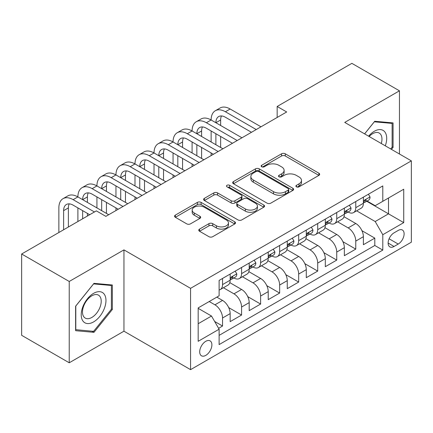 <?xml version="1.0" encoding="UTF-8"?>
<svg xmlns="http://www.w3.org/2000/svg" width="433" height="433" viewBox="0 0 433 433"><rect width="100%" height="100%" fill="white"/><g stroke="black" fill="none" stroke-linecap="round" stroke-linejoin="round"><path stroke-width="0.65" d="M296.443 186.834A1.851 1.066 0 0 0 299.062 186.834L318.91 175.376A2.641 1.526 0 0 0 319.684 174.293A2.641 1.526 0 0 0 318.91 173.216L285.282 153.802A2.641 1.526 0 0 0 281.547 153.802L261.694 165.265A1.851 1.066 0 0 0 261.153 166.018A1.851 1.066 0 0 0 261.694 166.77A1.851 1.066 0 0 0 264.309 166.77L266.88 165.287A8.454 4.882 0 0 1 278.836 165.287L281.639 166.905A8.454 4.882 0 0 1 284.113 170.358A8.454 4.882 0 0 1 281.639 173.812L279.069 175.295A1.851 1.066 0 0 0 278.527 176.047A1.851 1.066 0 0 0 279.069 176.805A1.851 1.066 0 0 0 281.688 176.805L284.254 175.322A8.454 4.882 0 0 1 296.21 175.322L299.014 176.94A8.454 4.882 0 0 1 301.487 180.388A8.454 4.882 0 0 1 299.014 183.841L296.443 185.324A1.851 1.066 0 0 0 295.901 186.082A1.851 1.066 0 0 0 296.443 186.834L296.443 185.324M205.794 355.369A8.611 4.974 120 0 0 211.423 347.78A8.611 4.974 120 0 0 210.102 340.874A8.611 4.974 120 0 0 205.794 341.301A8.611 4.974 120 0 0 200.165 348.895A8.611 4.974 120 0 0 201.486 355.796A8.611 4.974 120 0 0 205.794 355.369M199.532 229.089A2.641 1.526 0 0 0 198.758 230.167A2.641 1.526 0 0 0 199.532 231.244L208.966 236.694A2.641 1.526 0 0 0 212.7 236.694L234.746 223.964A2.641 1.526 0 0 0 235.52 222.887A2.641 1.526 0 0 0 234.746 221.81L201.118 202.395A2.641 1.526 0 0 0 197.383 202.395L175.338 215.12A2.641 1.526 0 0 0 174.564 216.202A2.641 1.526 0 0 0 175.338 217.279L186.731 223.856A2.641 1.526 0 0 0 190.471 223.856L199.905 218.411A2.641 1.526 0 0 0 200.679 217.334A2.641 1.526 0 0 0 199.905 216.251L194.255 212.993A7.069 4.081 0 0 1 192.182 210.108A7.069 4.081 0 0 1 196.544 206.335A7.069 4.081 0 0 1 204.246 207.218L226.389 220.002A7.069 4.081 0 0 1 228.456 222.887A7.069 4.081 0 0 1 224.094 226.659A7.069 4.081 0 0 1 216.392 225.772L212.7 223.644A2.641 1.526 0 0 0 208.966 223.644L199.532 229.089L199.532 231.244M123.952 249.879L69.231 281.472L21.65 253.998L21.65 335.315L69.231 362.784L123.952 331.196L190.569 369.652L190.569 288.335L123.952 249.879L123.952 331.196M399.453 154.002L399.453 90.816L344.733 122.409L411.35 160.87L190.569 288.335M399.453 90.816L351.872 63.348L277.169 106.475L277.169 117.467M21.65 253.998L96.353 210.866L105.868 216.365L286.684 111.968L277.169 106.475M267.069 203.147A2.641 1.526 0 0 0 270.804 203.147L292.849 190.423A2.641 1.526 0 0 0 293.623 189.34A2.641 1.526 0 0 0 292.849 188.263L259.221 168.848A2.641 1.526 0 0 0 255.486 168.848L233.441 181.579A2.641 1.526 0 0 0 232.667 182.656A2.641 1.526 0 0 0 233.441 183.733L267.069 203.147M227.731 187.235A1.851 1.066 0 0 1 229.609 187.494L229.609 185.297L263.8 205.036A2.641 1.526 0 0 1 264.574 206.113A2.641 1.526 0 0 1 263.8 207.196L241.755 219.921A2.641 1.526 0 0 1 238.015 219.921L204.387 200.506L204.387 198.346A2.641 1.526 0 0 0 203.613 199.429A2.641 1.526 0 0 0 204.387 200.506M204.387 198.346L213.821 192.901A2.641 1.526 0 0 1 217.561 192.901L231.195 200.777A2.641 1.526 0 0 0 234.935 200.777L241.192 197.161A2.641 1.526 0 0 0 241.966 196.084A2.641 1.526 0 0 0 241.192 195.007L226.995 186.807A1.851 1.066 0 0 1 226.454 186.055A1.851 1.066 0 0 1 227.596 185.064A1.851 1.066 0 0 1 229.609 185.297M218.595 328.311L222.54 326.027L214.644 321.47M209.22 301.525L214.93 304.821A10.765 6.214 60 0 1 222.54 318.006L230.156 313.611L230.156 321.632L241.576 315.04L228.705 307.609M223.412 287.739L233.961 293.834A10.765 6.214 60 0 1 241.576 307.019L249.191 302.624L249.191 310.645L260.606 304.053L247.736 296.621M242.448 276.752L252.996 282.841A10.765 6.214 60 0 1 260.606 296.031L268.222 291.636L268.222 299.658L279.642 293.065L266.771 285.634M261.478 265.765L272.027 271.854A10.765 6.214 60 0 1 279.642 285.044L287.258 280.644L287.258 288.67L298.673 282.072L285.802 274.641M280.514 254.777L291.063 260.866A10.765 6.214 60 0 1 298.673 274.051L306.288 269.656L306.288 277.677L317.708 271.085L304.837 263.654M299.544 243.784L310.093 249.879A10.765 6.214 60 0 1 317.708 263.064L325.318 258.669L325.318 266.69L336.739 260.098L323.868 252.666M318.58 232.797L329.129 238.892A10.765 6.214 60 0 1 336.739 252.076L344.354 247.681L344.354 255.703L355.774 249.11L355.774 241.089A10.765 6.214 -120 0 0 348.159 227.899L337.61 221.81M342.904 241.679L355.774 249.11M230.156 313.611A10.765 6.214 -120 0 0 222.54 300.426L216.83 297.13M249.191 302.624A10.765 6.214 -120 0 0 241.576 289.439L229.804 282.641M268.222 291.636A10.765 6.214 -120 0 0 260.606 278.446L248.84 271.653M287.258 280.644A10.765 6.214 -120 0 0 279.642 267.459L267.87 260.666M306.288 269.656A10.765 6.214 -120 0 0 298.673 256.471L286.906 249.673M325.318 258.669A10.765 6.214 -120 0 0 317.708 245.484L305.936 238.686M344.354 247.681A10.765 6.214 -120 0 0 336.739 234.497L324.972 227.698M398.219 230.426L394.03 232.846A8.346 4.817 120 0 0 388.58 240.201A8.346 4.817 120 0 0 389.857 246.886A8.346 4.817 120 0 0 394.03 246.474L398.219 244.055A8.346 4.817 120 0 0 403.67 236.699A8.346 4.817 120 0 0 402.387 230.015A8.346 4.817 120 0 0 398.219 230.426M190.569 369.652L411.35 242.188L411.35 160.87M198.179 323.722L211.504 316.03L219.12 329.215L219.12 344.598L382.799 250.095L382.799 234.713L375.189 221.528L356.64 210.822M219.12 329.215L198.179 341.301L198.179 307.895L219.12 295.809L219.12 280.427L382.799 185.925L382.799 201.307L403.735 189.221L403.735 222.627L382.799 234.713M233.863 277.954L233.961 278.008A10.765 6.214 60 0 0 239.346 278.543L246.962 274.149A10.765 6.214 -120 0 0 249.191 269.218L249.191 263.064M252.894 266.961L252.996 267.02A10.765 6.214 60 0 0 258.377 267.551L265.992 263.156A10.765 6.214 -120 0 0 268.222 258.23L268.222 252.076M271.929 255.973L272.027 256.033A10.765 6.214 60 0 0 277.412 256.563L285.028 252.168A10.765 6.214 -120 0 0 287.258 247.243L287.258 241.089M290.96 244.986L291.063 245.04A10.765 6.214 60 0 0 296.443 245.576L304.058 241.181A10.765 6.214 -120 0 0 306.288 236.25L306.288 230.096M309.996 233.999L310.093 234.053A10.765 6.214 60 0 0 315.478 234.589L323.094 230.194A10.765 6.214 -120 0 0 325.318 225.263L325.318 219.109M329.026 223.006L329.129 223.065A10.765 6.214 60 0 0 334.509 223.601L342.124 219.201A10.765 6.214 -120 0 0 344.354 214.275L344.354 208.121M219.12 335.369L374.805 245.484L374.805 238.123L363.384 244.715L363.384 236.694A10.765 6.214 -120 0 0 355.774 223.504L344.002 216.711M348.062 212.018L348.159 212.078A10.765 6.214 -120 0 0 353.545 212.608A10.765 6.214 -120 0 0 355.774 207.683L355.774 201.529M353.545 212.608L361.154 208.213A10.765 6.214 -120 0 0 363.384 203.288L363.384 197.134M222.54 278.446L222.54 284.6A10.765 6.214 60 0 1 220.31 289.531A10.765 6.214 60 0 1 219.12 289.964M220.31 289.531L227.926 285.136A10.765 6.214 -120 0 0 230.156 280.205L230.156 274.051M241.576 267.459L241.576 273.613A10.765 6.214 60 0 1 239.346 278.543M260.606 256.471L260.606 262.625A10.765 6.214 60 0 1 258.377 267.551M279.642 245.484L279.642 251.638A10.765 6.214 60 0 1 277.412 256.563M298.673 234.491L298.673 240.645A10.765 6.214 60 0 1 296.443 245.576M317.708 223.504L317.708 229.658A10.765 6.214 60 0 1 315.478 234.589M336.739 212.516L336.739 218.67A10.765 6.214 60 0 1 334.509 223.601M336.739 252.076L336.739 260.098M317.708 263.064L317.708 271.085M298.673 274.051L298.673 282.072M279.642 285.044L279.642 293.065M260.606 296.031L260.606 304.053M241.576 307.019L241.576 315.04M222.54 318.006L222.54 326.027M211.504 316.03L198.179 308.339M375.189 221.528L388.509 213.837L388.509 198.011L403.735 189.221M366.713 201.253L403.735 222.627M367.092 201.031L375.189 205.702L382.799 201.307M69.231 281.472L69.231 362.784M361.934 230.686L374.805 238.123M374.805 245.484L382.799 250.095M391.475 149.396L393.077 147.404L393.077 122.912L374.713 121.272L364.586 133.867M75.607 330.693L93.977 332.333L112.342 309.481L112.342 284.995L93.977 283.355L75.607 306.201L75.607 330.693M392.125 146.852L393.077 147.404M111.389 308.935L112.342 309.481M92.034 331.213L93.977 332.333M297.184 187.094L299.014 186.038A8.454 4.882 0 0 0 301.487 182.585L301.487 180.388M284.113 170.358L284.113 172.556A8.454 4.882 0 0 1 281.639 176.009L279.81 177.065M318.872 175.397L285.282 155.999A2.641 1.526 0 0 0 281.547 155.999L262.436 167.035M292.811 190.439L259.221 171.046A2.641 1.526 0 0 0 255.486 171.046L233.474 183.754M288.178 190.098A1.851 1.066 0 0 0 288.719 189.34A1.851 1.066 0 0 0 288.178 188.588L258.658 171.544A1.851 1.066 0 0 0 256.044 171.544L253.337 173.108A8.454 4.882 0 0 0 250.859 176.561A8.454 4.882 0 0 0 253.337 180.014L273.51 191.662A8.454 4.882 0 0 0 285.466 191.662L288.178 190.098L288.178 192.295A1.851 1.066 0 0 0 288.719 191.538L288.719 189.34M250.859 176.561L250.859 178.759A8.454 4.882 0 0 0 253.337 182.212L253.337 180.014M288.178 192.295L285.466 193.86A8.454 4.882 0 0 1 273.51 193.86L253.337 182.212M204.425 200.528L213.821 195.099L213.821 192.901M241.966 196.084L241.966 198.282A2.641 1.526 0 0 1 241.192 199.359L234.935 202.974A2.641 1.526 0 0 1 231.195 202.974L217.561 195.099A2.641 1.526 0 0 0 213.821 195.099M229.609 187.494L263.762 207.212M245.349 208.944A7.069 4.081 0 0 0 253.051 209.832A7.069 4.081 0 0 0 257.413 206.059A7.069 4.081 0 0 0 255.346 203.174L247.546 198.671A2.641 1.526 0 0 0 243.806 198.671L237.549 202.287A2.641 1.526 0 0 0 236.775 203.364A2.641 1.526 0 0 0 237.549 204.441L245.349 208.944L245.349 211.142A7.069 4.081 0 0 0 253.051 212.029A7.069 4.081 0 0 0 257.413 208.257L257.413 206.059M236.775 203.364L236.775 205.561A2.641 1.526 0 0 0 237.549 206.638L237.549 204.441M245.349 211.142L237.549 206.638M228.456 222.887L228.456 225.084A7.069 4.081 0 0 1 224.094 228.857A7.069 4.081 0 0 1 216.392 227.969L212.7 225.842A2.641 1.526 0 0 0 208.966 225.842L199.564 231.265M192.182 210.108L192.182 212.305A7.069 4.081 0 0 0 194.255 215.19L194.255 212.993M199.867 218.432L194.255 215.19M234.713 223.985L201.118 204.593A2.641 1.526 0 0 0 197.383 204.593L175.37 217.301M368.429 194.222L370.047 197.02A7.134 4.119 60 0 1 368.57 200.176L364.954 202.265A7.134 4.119 -120 0 0 366.199 200.625L366.047 199.992L365.154 200.165L363.915 201.94A7.134 4.119 60 0 1 363.384 202.958M58.861 232.516L58.861 207.9A20.189 11.653 60 0 1 63.039 198.66L67.797 195.911A20.189 11.653 60 0 1 77.891 196.912A20.189 11.653 60 0 1 82.075 187.673L86.833 184.923A20.189 11.653 60 0 1 96.927 185.925A20.189 11.653 60 0 1 101.106 176.68L105.863 173.936A20.189 11.653 60 0 1 115.957 174.937A20.189 11.653 60 0 1 120.141 165.693L124.899 162.949A20.189 11.653 60 0 1 134.993 163.945A20.189 11.653 60 0 1 139.172 154.705L143.929 151.956A20.189 11.653 60 0 1 154.024 152.957A20.189 11.653 60 0 1 158.207 143.718L162.965 140.969A20.189 11.653 60 0 1 173.059 141.97A20.189 11.653 60 0 1 177.238 132.731L181.995 129.981A20.189 11.653 60 0 1 192.09 130.983A20.189 11.653 60 0 1 196.273 121.738L201.031 118.994A20.189 11.653 60 0 1 211.125 119.99A20.189 11.653 60 0 1 215.304 110.751L220.061 108.006A20.189 11.653 60 0 1 230.156 109.002L260.991 126.804M215.304 110.751A20.189 11.653 60 0 1 225.398 111.752L256.233 129.554M363.623 202.601L363.655 202.601A7.134 4.119 -120 0 0 364.954 202.265M251.47 132.298L225.398 117.246A13.461 7.772 -120 0 0 218.67 116.58A13.461 7.772 -120 0 0 215.883 122.739L220.641 119.995L220.641 125.489M221.485 115.957A13.461 7.772 -120 0 0 220.641 119.995M215.883 133.727L215.883 144.719M220.641 136.476L220.641 147.464M211.125 155.593L211.125 152.957M211.125 141.97L211.125 130.983M385.294 145.829A17.493 10.1 120 0 0 374.329 131.259A17.493 10.1 120 0 0 368.602 136.189M381.3 143.518A13.244 7.648 120 0 0 379.221 133.066A13.244 7.648 120 0 0 372.596 133.727A13.244 7.648 120 0 0 369.127 136.492M364.624 133.889L374.329 121.814L392.125 123.405L392.125 147.133L390.68 148.936M390.945 122.723L392.125 123.405M104.31 308.577A17.493 10.1 120 0 0 99.779 291.68A17.493 10.1 120 0 0 82.882 306.667A17.493 10.1 120 0 0 87.406 323.565A17.493 10.1 120 0 0 104.31 308.577M99.969 307.343A13.244 7.648 120 0 0 98.48 295.149A13.244 7.648 120 0 0 83.748 305.898A13.244 7.648 120 0 0 85.236 318.093A13.244 7.648 120 0 0 99.969 307.343M75.797 329.762L75.797 306.034L93.593 283.896L111.389 285.482L111.389 309.211L93.593 331.353L75.607 329.654M110.209 284.806L111.389 285.482M349.399 205.21L351.017 208.013A7.134 4.119 60 0 1 349.539 211.169L345.924 213.252A7.134 4.119 -120 0 0 347.163 211.613L347.012 210.979L346.124 211.158L344.879 212.928A7.134 4.119 60 0 1 344.354 213.945M196.273 121.738A20.189 11.653 60 0 1 206.362 122.739L211.125 119.99L241.955 137.791M206.362 122.739L237.197 140.541M344.592 213.588L344.619 213.588A7.134 4.119 -120 0 0 345.924 213.252M232.44 143.291L206.362 128.233A13.461 7.772 -120 0 0 199.635 127.567A13.461 7.772 -120 0 0 196.847 133.727L201.605 130.983L201.605 136.476M202.449 126.945A13.461 7.772 -120 0 0 201.605 130.983M196.847 144.719L196.847 155.707M201.605 147.464L201.605 158.451M192.09 166.586L192.09 163.945M192.09 152.957L192.09 141.97M330.363 216.197L331.981 219.001A7.134 4.119 60 0 1 330.503 222.156L326.888 224.245A7.134 4.119 -120 0 0 328.133 222.6L327.981 221.967L327.088 222.145L325.849 223.921A7.134 4.119 60 0 1 325.318 224.933M177.238 132.731A20.189 11.653 60 0 1 187.332 133.727L192.09 130.983L222.925 148.784M187.332 133.727L218.167 151.528M325.556 224.575L325.589 224.575A7.134 4.119 -120 0 0 326.888 224.245M213.409 154.278L187.332 139.22A13.461 7.772 -120 0 0 180.604 138.555A13.461 7.772 -120 0 0 177.817 144.719L182.574 141.97L182.574 147.464M183.419 137.938A13.461 7.772 -120 0 0 182.574 141.97M177.817 155.707L177.817 166.694M182.574 158.451L182.574 169.444M173.059 177.573L173.059 174.937M173.059 163.945L173.059 152.957M311.332 227.184L312.951 229.988A7.134 4.119 60 0 1 311.473 233.143L307.858 235.233A7.134 4.119 -120 0 0 309.097 233.587L308.945 232.954L308.058 233.133L306.813 234.908A7.134 4.119 60 0 1 306.288 235.92M158.207 143.718A20.189 11.653 60 0 1 168.302 144.719L173.059 141.97L203.889 159.772M168.302 144.719L199.131 162.516M306.526 235.568L306.553 235.568A7.134 4.119 -120 0 0 307.858 235.233M194.374 165.265L168.302 150.213A13.461 7.772 -120 0 0 161.569 149.542A13.461 7.772 -120 0 0 158.781 155.707L163.539 152.957L163.539 158.451M164.383 148.925A13.461 7.772 -120 0 0 163.539 152.957M158.781 166.694L158.781 177.682M163.539 169.444L163.539 180.431M154.024 188.561L154.024 185.925M154.024 174.937L154.024 163.945M292.297 238.177L293.915 240.975A7.134 4.119 60 0 1 292.437 244.131L288.822 246.22A7.134 4.119 -120 0 0 290.067 244.575L289.915 243.947L289.022 244.12L287.783 245.895A7.134 4.119 60 0 1 287.258 246.913M139.172 154.705A20.189 11.653 60 0 1 149.266 155.707L154.024 152.957L184.859 170.759M149.266 155.707L180.101 173.509M287.496 246.556L287.523 246.556A7.134 4.119 -120 0 0 288.822 246.22M175.343 176.253L149.266 161.2A13.461 7.772 -120 0 0 142.538 160.535A13.461 7.772 -120 0 0 139.751 166.694L144.508 163.945L144.508 169.444M145.353 159.912A13.461 7.772 -120 0 0 144.508 163.945M139.751 177.682L139.751 188.669M144.508 180.431L144.508 191.418M134.993 199.548L134.993 196.912M134.993 185.925L134.993 174.937M273.266 249.164L274.885 251.963A7.134 4.119 60 0 1 273.407 255.118L269.791 257.207A7.134 4.119 -120 0 0 271.031 255.567L270.879 254.934L269.992 255.113L268.747 256.883A7.134 4.119 60 0 1 268.222 257.9M120.141 165.693A20.189 11.653 60 0 1 130.236 166.694L134.993 163.945L165.823 181.746M130.236 166.694L161.065 184.496M268.46 257.543L268.487 257.543A7.134 4.119 -120 0 0 269.791 257.207M156.308 187.24L130.236 172.188A13.461 7.772 -120 0 0 123.502 171.522A13.461 7.772 -120 0 0 120.715 177.682L125.473 174.937L125.473 180.431M126.317 170.9A13.461 7.772 -120 0 0 125.473 174.937M120.715 188.669L120.715 199.662M125.473 191.418L125.473 202.406M115.957 210.535L115.957 207.9M115.957 196.912L115.957 185.925M254.231 260.152L255.849 262.955A7.134 4.119 60 0 1 254.371 266.111L250.756 268.195A7.134 4.119 -120 0 0 252.001 266.555L251.849 265.922L250.956 266.1L249.717 267.875A7.134 4.119 60 0 1 249.191 268.888M101.106 176.68A20.189 11.653 60 0 1 111.2 177.682L115.957 174.937L146.792 192.739M111.2 177.682L142.035 195.483M249.43 268.53L249.457 268.53A7.134 4.119 -120 0 0 250.756 268.195M137.277 198.233L111.2 183.175A13.461 7.772 -120 0 0 104.472 182.51A13.461 7.772 -120 0 0 101.685 188.669L106.442 185.925L106.442 191.418M107.287 181.887A13.461 7.772 -120 0 0 106.442 185.925M101.685 199.662L101.685 210.649M106.442 202.406L106.442 213.393M96.927 207.9L96.927 196.912M235.2 271.139L236.819 273.943A7.134 4.119 60 0 1 235.341 277.098L231.725 279.188A7.134 4.119 -120 0 0 232.965 277.542L232.813 276.909L231.926 277.088L230.681 278.863A7.134 4.119 60 0 1 230.156 279.875M82.075 187.673A20.189 11.653 60 0 1 92.169 188.669L96.927 185.925L127.757 203.726M92.169 188.669L122.999 206.471M230.394 279.518L230.421 279.518A7.134 4.119 -120 0 0 231.725 279.188M118.241 209.22L92.169 194.168A13.461 7.772 -120 0 0 85.436 193.497A13.461 7.772 -120 0 0 82.649 199.662L87.406 196.912L87.406 202.406M88.251 192.88A13.461 7.772 -120 0 0 87.406 196.912M82.649 210.649L82.649 218.779M87.406 213.393L87.406 216.035M77.891 221.528L77.891 207.9M63.039 198.66A20.189 11.653 60 0 1 73.134 199.662L77.891 196.912L108.726 214.714M73.134 199.662L94.454 211.964M89.691 214.714L73.134 205.155A13.461 7.772 -120 0 0 66.406 204.49A13.461 7.772 -120 0 0 63.619 210.649L63.619 229.766M69.22 203.867A13.461 7.772 -120 0 0 68.376 207.9L68.376 227.022M214.93 304.821L222.54 300.426M233.961 293.834L241.576 289.439M252.996 282.841L260.606 278.446M272.027 271.854L279.642 267.459M291.063 260.866L298.673 256.471M310.093 249.879L317.708 245.484M329.129 238.892L336.739 234.497M348.159 227.899L355.774 223.504M355.774 207.683L363.384 203.288M222.54 284.6L230.156 280.205M241.576 273.613L249.191 269.218M260.606 262.625L268.222 258.23M279.642 251.638L287.258 247.243M298.673 240.645L306.288 236.25M317.708 229.658L325.318 225.263M336.739 218.67L344.354 214.275M355.774 241.089L363.384 236.694M389.088 238.783L398.219 244.055M388.13 243.065L394.03 246.474M299.014 186.038L299.014 183.841M279.069 176.805L279.069 175.295M281.639 176.009L281.639 173.812M261.694 166.77L261.694 165.265M281.547 155.999L281.547 153.802M285.282 155.999L285.282 153.802M318.91 175.376L318.91 173.216M233.441 183.733L233.441 181.579M255.486 171.046L255.486 168.848M259.221 171.046L259.221 168.848M292.849 190.423L292.849 188.263M273.51 193.86L273.51 191.662M285.466 193.86L285.466 191.662M217.561 195.099L217.561 192.901M231.195 202.974L231.195 200.777M234.935 202.974L234.935 200.777M241.192 199.359L241.192 197.161M263.8 207.196L263.8 205.036M208.966 225.842L208.966 223.644M212.7 225.842L212.7 223.644M216.392 227.969L216.392 225.772M199.905 218.411L199.905 216.251M175.338 217.279L175.338 215.12M197.383 204.593L197.383 202.395M201.118 204.593L201.118 202.395M234.746 223.964L234.746 221.81M369.999 196.939L363.384 200.76M230.156 109.002L225.398 111.752M365.273 200.089L366.199 200.625M350.968 207.927L344.354 211.748M346.243 211.082L347.163 211.613M331.932 218.919L325.318 222.735M327.207 222.069L328.133 222.6M312.902 229.907L306.288 233.723M308.177 233.057L309.097 233.587M293.872 240.894L287.258 244.715M289.147 244.044L290.067 244.575M274.836 251.882L268.222 255.703M270.111 255.032L271.031 255.567M255.806 262.874L249.191 266.69M251.08 266.024L252.001 266.555M236.77 273.862L230.156 277.677M232.045 277.012L232.965 277.542M68.376 207.9L63.619 210.649"/></g></svg>
